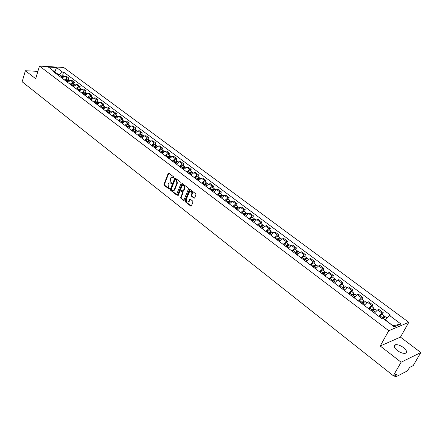 <?xml version="1.0" encoding="UTF-8"?>
<svg xmlns="http://www.w3.org/2000/svg" width="443" height="443" viewBox="0 0 443 443"><rect width="100%" height="100%" fill="white"/><g stroke="black" fill="none" stroke-linecap="round" stroke-linejoin="round"><path stroke-width="0.66" d="M173.949 177.649L173.794 176.967L168.888 173.207L168.196 173.462L163.976 184.332L164.198 185.285L169.043 189.078L169.531 188.912L168.744 187.743L168.035 184.676L168.384 183.767L168.999 182.926L171.734 183.297L170.943 182.128L170.228 179.055L170.583 178.141L171.214 177.283L173.949 177.649M403.446 347.55C400.394 345.379 397.725 344.438 395.444 344.715C393.268 345.629 393.86 347.534 397.21 350.441C400.262 352.622 402.936 353.58 405.24 353.315C407.444 352.379 406.846 350.457 403.446 347.55M193.94 198.121L194.671 197.877L195.944 194.765L195.712 193.779L190.025 189.416L189.471 189.416L184.858 200.662L185.091 201.637L190.711 206.039L191.437 205.807L192.96 202.08L192.727 201.094L190.302 199.212L189.742 199.212L188.391 201.925C186.752 202.401 186.049 201.526 186.281 199.311L189.665 191.409C191.31 190.955 192.007 191.83 191.769 194.045L191.276 195.258L191.509 196.238L193.94 198.121L194.505 198.115M388.749 330.705L380.216 346L401.109 362.213L393.323 375.725L22.15 81.772L25.389 70.725L35.684 78.716L39.471 66.079L388.749 330.705L408.817 322.327L63.67 67.463L39.471 66.079M181.087 183.363L180.86 182.389L175.339 178.152L174.83 178.141L170.35 189.316L170.572 190.274L176.032 194.549L176.563 194.555L181.087 183.363M182.627 183.745L188.231 188.042L188.458 189.023L183.867 200.253L183.319 200.253L180.938 198.392L180.711 197.417L182.488 192.982L182.261 192.007L180.146 190.778L178.136 195.64L177.482 195.13L181.912 183.995L182.627 183.745M401.109 362.213L420.85 352.528L413.208 365.591L409.803 367.33L407.084 371.062L395.809 376.86L395.521 376.904L395.765 375.946L396.961 373.87L393.323 375.725M420.85 352.528L400.439 337.106L408.817 322.327M37.888 71.362L25.389 70.725M64.401 79.934L67.236 77.929L64.844 76.146L62.014 78.14M64.844 76.146L66.306 76.213L68.693 77.996L68.233 79.447M67.236 77.929L68.693 77.996M73.926 83.705L74.391 82.248L71.971 80.443L70.515 80.382L67.674 82.398M70.094 84.214L72.934 82.188L74.391 82.248M79.69 88.019L80.166 86.557L77.713 84.724L76.257 84.668L73.411 86.706M75.858 88.55L78.71 86.501L80.166 86.557M85.532 92.388L86.014 90.92L83.533 89.065L82.071 89.015L79.214 91.075M81.695 92.941L84.558 90.876L86.014 90.92M91.446 96.818L91.939 95.339L89.425 93.462L87.969 93.423L85.1 95.5M87.609 97.388L90.483 95.3L91.939 95.339M97.443 101.303L97.942 99.819L95.395 97.914L93.938 97.886L91.059 99.98M93.606 101.896L96.485 99.791L97.942 99.819M103.518 105.844L104.027 104.354L101.441 102.427L99.985 102.405L97.1 104.52M99.681 106.464L102.571 104.338L104.027 104.354M109.676 110.451L110.191 108.956L107.571 107.001L106.121 106.984L103.225 109.128M105.838 111.093L108.74 108.945L110.191 108.956M115.916 115.119L116.437 113.618L113.785 111.636L112.334 111.63L109.427 113.79M112.073 115.784L114.986 113.613L116.437 113.618M122.235 119.848L122.766 118.342L120.081 116.337L118.63 116.337L115.712 118.519M118.403 120.54L121.321 118.347L122.766 118.342M128.647 124.644L129.19 123.132L126.46 121.094L125.015 121.105L122.091 123.309M124.81 125.358L127.739 123.143L129.19 123.132M135.143 129.506L135.696 127.983L132.928 125.923L131.488 125.939L128.548 128.171M131.311 130.248L134.251 128.01L135.696 127.983M141.732 134.434L142.292 132.906L139.49 130.818L138.044 130.846L135.098 133.094M137.9 135.204L140.852 132.939L142.292 132.906M148.411 139.429L148.981 137.895L146.14 135.779L144.7 135.813L141.743 138.089M144.579 140.226L147.541 137.939L148.981 137.895M155.183 144.496L155.764 142.956L152.879 140.808L151.445 140.857L148.477 143.155M151.356 145.321L154.325 143.011L155.764 142.956M162.055 149.634L162.642 148.089L159.718 145.908L158.284 145.969L155.31 148.294M158.229 150.487L161.208 148.15L162.642 148.089M169.021 154.845L169.614 153.295L166.651 151.085L165.222 151.152L162.238 153.499M165.2 155.726L168.185 153.367L169.614 153.295M176.087 160.133L176.691 158.572L173.684 156.329L172.261 156.412L169.265 158.788M172.266 161.042L175.267 158.66L176.691 158.572M183.252 165.494L183.873 163.927L180.822 161.656L179.398 161.745L176.392 164.148M179.443 166.435L182.45 164.026L183.873 163.927M190.523 170.937L191.154 169.364L188.059 167.055L186.641 167.155L183.629 169.586M186.719 171.912L189.737 169.47L191.154 169.364M197.905 176.458L198.542 174.874L195.402 172.532L193.99 172.648L190.966 175.101M194.1 177.46L197.129 174.996L198.542 174.874M205.391 182.056L206.039 180.473L202.855 178.092L201.443 178.219L198.414 180.7M201.598 183.097L204.633 180.6L206.039 180.473M212.989 187.743L213.653 186.149L210.419 183.734L209.013 183.873L205.967 186.387M209.201 188.818L212.247 186.293L213.653 186.149M220.697 193.513L221.373 191.913L218.094 189.46L216.693 189.615L213.642 192.151M216.92 194.621L219.977 192.068L221.373 191.913M228.527 199.367L229.214 197.761L225.886 195.274L224.49 195.441L221.428 198.01M224.756 200.513L227.824 197.932L229.214 197.761M236.473 205.314L237.177 203.702L233.793 201.177L232.403 201.355L229.336 203.952M232.713 206.493L235.787 203.885L237.177 203.702M244.542 211.35L245.256 209.727L241.823 207.169L240.438 207.357L237.359 209.988M240.793 212.568L243.877 209.927L245.256 209.727M252.737 217.48L253.462 215.852L249.974 213.249L248.601 213.454L245.511 216.118M248.999 218.737L252.089 216.062L253.462 215.852M261.06 223.704L261.796 222.07L258.252 219.429L256.885 219.65L253.789 222.342M257.328 225.005L260.429 222.297L261.796 222.07M269.51 230.028L270.263 228.383L266.664 225.703L265.302 225.936L262.195 228.66M265.794 231.368L268.901 228.627L270.263 228.383M278.093 236.451L278.857 234.801L275.203 232.077L273.852 232.326L270.734 235.083M274.389 237.83L277.506 235.061L278.857 234.801M286.815 242.974L287.596 241.319L283.88 238.55L282.534 238.816L279.411 241.607M283.127 244.398L286.25 241.59L287.596 241.319M295.675 249.603L296.472 247.942L292.696 245.129L291.361 245.411L288.227 248.235M291.998 251.076L295.138 248.23L296.472 247.942M304.679 256.342L305.493 254.67L301.655 251.812L300.326 252.111L297.187 254.974M301.019 257.859L304.164 254.98L305.493 254.67M313.832 263.186L314.657 261.508L310.759 258.601L309.441 258.922L306.29 261.819M310.189 264.748L313.339 261.835L314.657 261.508M323.13 270.147L323.971 268.464L320.012 265.507L318.705 265.844L315.549 268.779M319.508 271.758L322.67 268.807L323.971 268.464M332.588 277.218L333.446 275.529L329.42 272.523L328.119 272.877L324.957 275.856M328.983 278.885L332.15 275.889L333.446 275.529M342.201 284.412L343.076 282.712L338.984 279.66L337.693 280.031L334.52 283.049M338.618 286.128L341.791 283.094L343.076 282.712M351.98 291.727L352.872 290.021L348.707 286.914L347.428 287.308L344.25 290.359M348.414 293.493L351.598 290.425L352.872 290.021M361.92 299.163L362.828 297.452L358.597 294.29L357.329 294.706L354.14 297.801M358.376 300.985L361.571 297.873L362.828 297.452M372.031 306.728L372.962 305.011L368.654 301.794L367.402 302.231L364.207 305.365M368.515 308.61L371.716 305.454L372.962 305.011M382.32 314.425L383.267 312.697L378.881 309.43L377.646 309.89L374.44 313.068M378.826 316.363L382.032 313.168L383.267 312.697M58.753 75.687L59.008 74.85L54.45 71.749M54.744 72.314L56.494 67.541L62.485 71.999L59.008 74.85M55.065 72.912L54.356 71.578L48.365 67.076L56.494 67.541M392.935 325.854L385.393 319.885L389.502 315.482L390.444 315.117L63.609 72.059L62.485 71.999M389.502 315.482L400.954 324.01L394.204 326.807L382.663 318.14L381.694 318.517L53.21 71.517L54.356 71.578M380.216 346L400.439 337.106M62.613 75.244L63.609 72.059M393.196 325.743L400.954 324.01M173.9 177.748L172.117 177.034M169.896 182.677L171.685 183.391M168.849 173.18L164.464 184.282L164.685 185.24L169.486 189M175.29 178.119L170.837 189.266L171.059 190.224L176.58 194.538M175.517 179.404L175.018 179.576L171.253 189.155L172.078 190.352L173.739 190.385L174.32 189.576L176.912 183.02L176.187 179.919L175.517 179.404L175.998 179.36L175.456 179.365M173.313 190.617L174.226 190.335L174.808 189.526L174.32 189.576M175.998 179.36L176.674 179.875L177.399 182.976L174.808 189.526M180.6 190.734L181.165 190.734L182.743 191.957L182.97 192.932L181.193 197.362L181.42 198.337L183.878 200.247M182.566 183.701L177.964 195.075L178.092 195.723M184.338 188.358C184.581 186.193 183.9 185.318 182.3 185.728L180.794 188.962L181.021 189.936L183.142 191.16L184.338 188.358L184.82 188.308C185.135 186.459 184.57 185.517 183.131 185.49M183.624 191.11L183.142 191.16L183.801 190.861L183.313 190.911M184.82 188.308L183.801 190.861M190.529 191.143C191.991 191.171 192.567 192.118 192.251 193.99L191.758 195.202L191.991 196.188L194.422 198.06M188.02 202.146L188.873 201.864L189.311 201.238L188.829 201.294M189.742 199.212L190.219 199.156L189.311 201.238M189.953 189.371L185.346 200.607L185.573 201.582L191.276 206.034M61.566 77.802L61.981 77.049L63.964 76.257M61.422 77.697L62.618 76.34M60.957 77.342L61.372 76.589L63.299 75.759L63.576 76.08M59.667 76.373L60.082 75.626L62.064 74.834M67.203 82.044L67.624 81.285L69.612 80.482M67.054 81.927L68.272 80.565M66.588 81.578L67.004 80.82L68.942 79.978L69.219 80.305M65.282 80.598L65.697 79.84L67.685 79.037M72.918 86.335L73.339 85.577L75.332 84.757M72.757 86.219L74.003 84.846M72.292 85.864L72.713 85.106L74.651 84.248L74.933 84.585M70.969 84.873L71.389 84.115L73.383 83.301M78.704 90.688L79.131 89.923L81.124 89.093M78.533 90.56L79.806 89.181M78.068 90.211L78.494 89.447L80.438 88.578L80.72 88.921M76.728 89.204L77.154 88.439L79.147 87.614M84.563 95.095L84.995 94.326L86.994 93.484M84.38 94.963L85.682 93.573M83.921 94.614L84.353 93.844L86.302 92.964L86.579 93.312M82.564 93.595L82.996 92.825L84.995 91.983M90.505 99.564L90.937 98.789L92.941 97.931M90.311 99.42L91.635 98.025M89.851 99.071L90.289 98.302L92.238 97.405L92.521 97.765M88.478 98.036L88.91 97.266L90.915 96.413M96.519 104.088L96.962 103.308L98.966 102.438M96.319 103.933L97.665 102.538M95.86 103.59L96.297 102.815L98.252 101.907L98.54 102.272M94.47 102.543L94.907 101.768L96.912 100.904M102.621 108.673L103.064 107.893L105.074 107.007M102.405 108.513L103.778 107.106M101.951 108.17L102.394 107.389L104.349 106.47L104.637 106.841M100.539 107.106L100.982 106.326L102.986 105.451M108.801 113.319L109.244 112.533L111.259 111.636M108.574 113.148L109.1 112.223L109.969 111.741M108.12 112.81L108.568 112.024L110.528 111.088L110.816 111.47M106.691 111.736L107.134 110.949L109.15 110.058M115.064 118.026L115.512 117.24L117.528 116.326M114.826 117.849L115.357 116.919L116.249 116.437M114.377 117.511L114.826 116.725L116.791 115.773L117.079 116.166M112.926 116.42L113.375 115.634L115.39 114.726M121.41 122.805L121.869 122.008L123.885 121.083M121.16 122.617L121.698 121.681L122.606 121.199M120.717 122.279L121.172 121.487L123.137 120.524L123.425 120.922M119.245 121.172L119.699 120.38L121.714 119.46M127.844 127.639L128.309 126.842L130.331 125.901M127.584 127.446L128.127 126.504L129.051 126.028M127.141 127.113L127.601 126.31L129.572 125.336L129.86 125.746M125.651 125.989L126.111 125.192L128.132 124.256M134.373 132.546L134.838 131.743L136.859 130.79M134.096 132.341L134.644 131.399L135.586 130.918M133.653 132.008L134.118 131.206L136.095 130.214L136.383 130.635M132.147 130.873L132.607 130.07L134.633 129.123M140.985 137.524L141.455 136.715L143.482 135.746M140.697 137.308L141.251 136.355L142.214 135.885M140.259 136.976L140.73 136.167L142.707 135.165L142.995 135.591M138.731 135.824L139.196 135.015L141.223 134.052M147.696 142.568L148.167 141.754L150.199 140.769M147.392 142.341L147.951 141.383L148.931 140.913M146.96 142.015L147.43 141.201L149.413 140.182L149.701 140.619M145.404 140.846L145.874 140.032L147.907 139.052M154.496 147.68L154.972 146.866L157.01 145.863M154.181 147.441L154.745 146.483L155.737 146.018M153.749 147.12L154.23 146.301L156.213 145.265L156.495 145.714M152.176 145.935L152.652 145.121L154.685 144.125M161.396 152.868L161.878 152.043L163.916 151.03M161.064 152.619L161.634 151.656L162.642 151.196M160.637 152.298L161.119 151.478L163.107 150.426L163.389 150.886M159.043 151.096L159.524 150.277L161.557 149.263M168.39 158.129L168.883 157.304L170.92 156.268M168.047 157.874L168.622 156.9L169.647 156.451M167.626 157.553L168.113 156.728L170.101 155.659L170.383 156.135M166.003 156.335L166.49 155.51L168.528 154.48M175.489 163.467L175.982 162.636L178.025 161.584M175.135 163.196L175.71 162.221L176.746 161.778M174.714 162.88L175.206 162.049L177.194 160.964L177.477 161.457M173.069 161.645L173.562 160.815L175.6 159.768M182.693 168.883L183.192 168.047L185.229 166.978M182.317 168.6L182.904 167.615L183.95 167.188M181.901 168.29L182.4 167.454L184.393 166.352L184.67 166.856M180.235 167.033L180.727 166.197L182.771 165.134M189.997 174.376L190.501 173.534L192.544 172.449M189.61 174.082L190.202 173.091L191.26 172.676M189.194 173.772L189.698 172.931L191.697 171.812L191.969 172.333M187.505 172.499L188.004 171.662L190.047 170.583M197.412 179.952L197.921 179.105L199.965 177.997M197.008 179.648L197.606 178.651L198.669 178.247M196.598 179.337L197.107 178.49L199.106 177.355L199.372 177.892M194.881 178.047L195.385 177.2L197.428 176.104M204.937 185.606L205.447 184.753L207.496 183.635M204.511 185.29L205.12 184.288L206.189 183.906M204.112 184.986L204.622 184.133L206.621 182.981L206.887 183.535M202.368 183.673L202.877 182.826L204.926 181.708M212.574 191.348L213.089 190.49L215.137 189.349M212.131 191.022L212.745 190.014L213.819 189.643M211.732 190.717L212.252 189.864L214.251 188.69L214.512 189.266M209.965 189.388L210.48 188.535L212.529 187.4M220.321 197.179L220.847 196.315L222.895 195.153M219.866 196.836L220.481 195.823L221.561 195.474M219.473 196.537L219.994 195.679L221.998 194.483L222.253 195.081M217.674 195.186L218.2 194.327L220.249 193.17M228.189 203.093L228.721 202.224L230.77 201.044M227.719 202.739L228.339 201.72L229.302 201.139L229.419 201.399M227.325 202.445L227.857 201.576L229.862 200.363L230.105 200.984M225.504 201.072L226.035 200.208L228.079 199.034M236.18 209.102L236.717 208.227L238.766 207.025M235.687 208.731L236.318 207.706L237.282 207.114L237.393 207.418M235.299 208.443L235.837 207.568L237.841 206.338L238.079 206.981M233.45 207.047L233.987 206.178L236.036 204.987M244.292 215.198L244.835 214.323L246.884 213.1M243.777 214.816L244.414 213.781L245.378 213.183L245.483 213.532M243.401 214.528L243.943 213.653L245.948 212.402L246.175 213.072M241.518 213.116L242.061 212.241L244.11 211.029M252.527 221.395L253.075 220.509L255.124 219.268M251.995 220.996L252.643 219.955L253.606 219.346L253.695 219.745M251.624 220.714L252.172 219.833L254.177 218.56L254.387 219.263M249.714 219.279L250.262 218.399L252.311 217.159M260.894 227.685L261.448 226.794L263.496 225.531M260.34 227.27L260.993 226.223L261.957 225.603L262.029 226.068M259.975 226.993L260.528 226.107L262.538 224.811L262.732 225.548M258.036 225.537L258.59 224.651L260.639 223.394M269.388 234.076L269.953 233.179L272.002 231.894M268.818 233.644L269.482 232.592L270.446 231.96L270.479 232.503M268.458 233.372L269.017 232.481L271.027 231.163L271.205 231.938M266.487 231.894L267.046 230.997L269.095 229.718M278.021 240.566L278.592 239.663L280.64 238.356M278.47 238.622L279.057 239.059L279.062 238.423L277.434 240.117M277.074 239.851L277.645 238.954L279.649 237.614L279.81 238.434M275.075 238.351L275.64 237.448L277.689 236.147M286.793 247.161L287.369 246.253L289.417 244.924M286.184 246.701L287.817 244.979L287.834 245.643M285.835 246.435L286.405 245.533L288.415 244.171L288.543 245.04M283.797 244.907L284.373 244.004L286.416 242.681M287.23 245.189L287.872 245.605M295.708 253.861L296.289 252.953L298.333 251.591M295.071 253.385L296.716 251.646L296.76 252.333M294.728 253.125L295.309 252.217L297.314 250.832L297.419 251.751M292.662 251.574L293.244 250.666L295.287 249.315M296.134 251.868L296.838 252.25M304.762 260.672L305.354 259.753L307.398 258.374M304.108 260.179L305.759 258.424L305.825 259.133M303.771 259.925L304.358 259.011L306.362 257.599L306.429 258.585M301.672 258.347L302.259 257.433L304.302 256.06M305.177 258.651L305.947 259.005M313.971 267.594L314.569 266.669L316.607 265.263M313.29 267.079L314.951 265.307L315.045 266.049M312.957 266.836L313.555 265.911L315.56 264.482L315.577 265.54M310.825 265.23L311.418 264.31L313.461 262.909M314.369 265.54L315.217 265.861M323.329 274.632L323.933 273.702L325.97 272.268M322.62 274.101L324.293 272.307L324.414 273.071M322.299 273.857L324.907 271.47L324.869 272.628M320.134 272.229L320.732 271.299L322.775 269.876M323.717 272.55L324.641 272.833M332.843 281.787L333.452 280.851L335.489 279.389M332.112 281.233L333.789 279.422L333.939 280.214M331.801 281L334.41 278.581L334.299 279.849M329.592 279.339L330.201 278.409L332.239 276.958M333.214 279.671L334.238 279.91M342.517 289.058L345.169 286.632M341.758 288.493L343.447 286.66L343.624 287.479M341.453 288.26L344.073 285.813L343.945 287.142M339.211 286.577L339.825 285.635L341.863 284.157M342.876 286.914L343.918 287.119M352.357 296.456L355.009 293.997M351.57 295.869L353.265 294.019L353.475 294.866M351.277 295.647L353.896 293.161L353.796 294.529M348.995 293.93L351.648 291.477M352.7 294.285L353.719 294.468M362.363 303.981L365.021 301.484M361.549 303.372L363.254 301.5L363.493 302.375M361.266 303.156L363.891 300.636L363.819 302.037M358.946 301.412L361.604 298.925M362.69 301.777L363.692 301.943M372.541 311.634L375.204 309.103M371.705 311.003L373.41 309.114L373.305 309.735L373.687 310.022M371.422 310.798L374.058 308.245L374.014 309.674M369.063 309.02L371.727 306.501M372.851 309.397L373.837 309.541M383.394 318.689L385.565 316.856M382.381 318.251L383.749 316.856L383.627 317.476L384.053 317.797M381.833 318.462L384.397 315.981L384.38 317.443M379.358 316.762L382.027 314.203M383.195 317.149L384.153 317.271M371.716 305.454L367.402 302.231M361.571 297.873L357.329 294.706M351.598 290.425L347.428 287.308M341.791 283.094L337.693 280.031M332.15 275.889L328.119 272.877M322.67 268.807L318.705 265.844M313.339 261.835L309.441 258.922M304.164 254.98L300.326 252.111M295.138 248.23L291.361 245.411M286.25 241.59L282.534 238.816M277.506 235.061L273.852 232.326M268.901 228.627L265.302 225.936M260.429 222.297L256.885 219.65M252.089 216.062L248.601 213.454M243.877 209.927L240.438 207.357M235.787 203.885L232.403 201.355M227.824 197.932L224.49 195.441M219.977 192.068L216.693 189.615M212.247 186.293L209.013 183.873M204.633 180.6L201.443 178.219M197.129 174.996L193.99 172.648M189.737 169.47L186.641 167.155M182.45 164.026L179.398 161.745M175.267 158.66L172.261 156.412M168.185 153.367L165.222 151.152M161.208 148.15L158.284 145.969M154.325 143.011L151.445 140.857M147.541 137.939L144.7 135.813M140.852 132.939L138.044 130.846M134.251 128.01L131.488 125.939M127.739 123.143L125.015 121.105M121.321 118.347L118.63 116.337M114.986 113.613L112.334 111.63M108.74 108.945L106.121 106.984M102.571 104.338L99.985 102.405M96.485 99.791L93.938 97.886M90.483 95.3L87.969 93.423M84.558 90.876L82.071 89.015M78.71 86.501L76.257 84.668M72.934 82.188L70.515 80.382M382.032 313.168L377.646 309.89M394.641 375.055L395.765 375.946M173.307 177.294L172.82 177.333M171.651 183.43L171.247 183.468M171.098 182.931L170.61 182.976M169.459 189.039L169.043 189.078M164.685 185.24L164.198 185.285M164.464 184.282L163.976 184.332M168.678 173.429L168.196 173.462M173.861 177.787L173.457 177.826M176.513 194.494L176.032 194.549M171.059 190.224L170.572 190.274M170.837 189.266L170.35 189.316M175.118 178.368L174.631 178.407M177.399 182.976L176.912 183.02M176.674 179.875L176.187 179.919M183.801 200.197L183.319 200.253M181.42 198.337L180.938 198.392M181.193 197.362L180.711 197.417M182.97 192.932L182.488 192.982M182.743 191.957L182.261 192.007M181.165 190.734L180.683 190.789M177.964 195.075L177.482 195.13M182.394 183.95L181.912 183.995M191.991 196.188L191.509 196.238M191.758 195.202L191.276 195.258M192.251 193.99L191.769 194.045M190.058 199.394L189.576 199.45M191.193 205.978L190.711 206.039M185.573 201.582L185.091 201.637M185.346 200.607L184.858 200.662M189.781 189.615L189.299 189.665M61.981 77.049L62.469 77.42M60.082 75.626L61.372 76.589M67.624 81.285L68.133 81.667M65.697 79.84L67.004 80.82M73.339 85.577L73.87 85.975M71.389 84.115L72.713 85.106M79.131 89.923L79.679 90.339M77.154 88.439L78.494 89.447M84.995 94.326L85.565 94.758M82.996 92.825L84.353 93.844M90.937 98.789L91.535 99.238M88.91 97.266L90.289 98.302M96.962 103.308L97.576 103.773M94.907 101.768L96.297 102.815M103.064 107.893L103.701 108.374M100.982 106.326L102.394 107.389M109.244 112.533L109.908 113.031M107.134 110.949L108.568 112.024M115.512 117.24L116.204 117.755M113.375 115.634L114.826 116.725M121.869 122.008L122.578 122.545M119.699 120.38L121.172 121.487M128.309 126.842L129.046 127.396M126.111 125.192L127.601 126.31M134.838 131.743L135.602 132.319M132.607 130.07L134.118 131.206M141.455 136.715L142.247 137.308M141.583 135.979L141.86 136.184M139.196 135.015L140.73 136.167M148.167 141.754L148.986 142.369M148.283 141.001L148.571 141.217M145.874 140.032L147.43 141.201M154.972 146.866L155.825 147.502M155.083 146.101L155.382 146.323M152.652 145.121L154.23 146.301M161.878 152.043L162.758 152.702M161.972 151.268L162.288 151.506M159.524 150.277L161.119 151.478M168.883 157.304L169.785 157.985M168.966 156.512L169.292 156.756M166.49 155.51L168.113 156.728M175.982 162.636L176.923 163.34M176.054 161.828L176.403 162.088M173.562 160.815L175.206 162.049M183.192 168.047L184.161 168.772M183.252 167.221L183.612 167.493M180.727 166.197L182.4 167.454M190.501 173.534L191.503 174.287M190.551 172.692L190.927 172.975M188.004 171.662L189.698 172.931M197.921 179.105L198.957 179.88M197.955 178.247L198.348 178.54M195.385 177.2L197.107 178.49M205.447 184.753L206.516 185.556M205.469 183.884L205.879 184.188M202.877 182.826L204.622 184.133M213.089 190.49L214.196 191.321M213.1 189.604L213.526 189.92M210.48 188.535L212.252 189.864M220.847 196.315L221.987 197.168M220.841 195.407L221.284 195.74M218.2 194.327L219.994 195.679M228.721 202.224L229.895 203.11M228.699 201.299L229.158 201.648M226.035 200.208L227.857 201.576M236.717 208.227L237.93 209.14M236.678 207.285L237.16 207.645M233.987 206.178L235.837 207.568M244.835 214.323L246.086 215.259M244.78 213.36L245.278 213.736M242.061 212.241L243.943 213.653M253.075 220.509L254.371 221.478M253.008 219.529L253.529 219.916M250.262 218.399L252.172 219.833M261.448 226.794L262.782 227.796M261.364 225.797L261.902 226.201M258.59 224.651L260.528 226.107M269.953 233.179L271.326 234.214M269.848 232.16L270.413 232.581M267.046 230.997L269.017 232.481M278.592 239.663L280.009 240.732M275.64 237.448L277.645 238.954M287.369 246.253L288.83 247.355M284.373 244.004L286.405 245.533M296.289 252.953L297.796 254.083M293.244 250.666L295.309 252.217M305.354 259.753L306.91 260.921M302.259 257.433L304.358 259.011M314.569 266.669L316.169 267.877M311.418 264.31L313.555 265.911M323.933 273.702L325.583 274.942M320.732 271.299L322.903 272.932M333.452 280.851L335.157 282.13M330.201 278.409L332.411 280.065M343.137 288.122L344.892 289.44M339.825 285.635L342.074 287.319M352.982 295.509L354.793 296.871M349.616 292.984L351.903 294.7M362.994 303.029L364.86 304.43M359.572 300.459L361.898 302.204M373.183 310.676L375.11 312.121M369.7 308.062L372.065 309.84M383.549 318.456L385.416 319.863M380.005 315.798L382.409 317.603M395.444 344.715L394.237 346.847M395.499 376.888L393.755 375.503M168.811 173.158L168.395 173.191M175.256 178.103L174.83 178.141M174.226 190.335L173.739 190.385M182.549 183.695L182.095 183.734M188.873 201.864L188.391 201.925M189.947 189.366L189.471 189.416M62.009 74.789L63.299 75.759M67.635 78.998L68.942 79.978M73.328 83.256L74.651 84.248M79.098 87.576L80.438 88.578M84.94 91.945L86.302 92.964M90.859 96.375L92.238 97.405M96.856 100.866L98.252 101.907M102.937 105.412L104.349 106.47M109.094 110.019L110.528 111.088M117.478 116.287L117.783 116.515M115.341 114.687L116.791 115.773M123.835 121.044L124.167 121.293M121.664 119.422L123.137 120.524M130.281 125.867L130.635 126.133M128.082 124.223L129.572 125.336M136.809 130.751L137.197 131.039M134.583 129.085L136.095 130.214M143.432 135.708L143.848 136.018M141.173 134.019L142.707 135.165M150.149 140.73L150.598 141.062M147.857 139.019L149.413 140.182M156.96 145.825L157.437 146.184M154.635 144.086L156.213 145.265M163.866 150.991L164.375 151.373M161.507 149.23L163.107 150.426M170.871 156.235L171.413 156.639M168.478 154.446L170.101 155.659M177.975 161.551L178.551 161.977M175.55 159.735L177.194 160.964M185.185 166.939L185.794 167.399M182.721 165.101L184.393 166.352M192.495 172.416L193.142 172.897M190.003 170.544L191.697 171.812M199.92 177.964L200.601 178.474M197.384 176.07L199.106 177.355M207.451 183.601L208.171 184.138M204.876 181.674L206.621 182.981M215.093 189.316L215.852 189.886M212.485 187.367L214.251 188.69M222.851 195.119L223.649 195.717M220.199 193.137L221.998 194.483M230.725 201.011L231.567 201.643M228.034 199.001L229.862 200.363M238.722 206.992L239.602 207.656M235.992 204.954L237.841 206.338M246.84 213.066L247.764 213.759M244.065 210.995L245.948 212.402M255.085 219.235L256.054 219.961M252.266 217.131L254.177 218.56M263.458 225.498L264.471 226.262M260.595 223.361L262.538 224.811M271.958 231.861L273.026 232.658M269.056 229.69L271.027 231.163M280.602 238.323L281.709 239.159M277.65 236.119L279.649 237.614M289.379 244.89L290.542 245.76M286.377 242.648L288.415 244.171M298.294 251.563L299.512 252.471M295.248 249.287L297.314 250.832M307.359 258.347L308.627 259.293M304.263 256.026L306.362 257.599M316.573 265.235L317.891 266.226M313.422 262.882L315.56 264.482M325.937 272.24L327.311 273.276M322.737 269.848L324.907 271.47M335.456 279.361L336.89 280.441M332.2 276.93L334.41 278.581M345.136 286.604L346.631 287.723M341.83 284.129L344.073 285.813M354.976 293.969L356.537 295.138M351.615 291.455L353.896 293.161M364.988 301.461L366.61 302.674M361.571 298.903L363.891 300.636M375.171 309.081L376.86 310.338M371.694 306.478L374.058 308.245M385.537 316.828L387.132 318.024M381.993 314.181L384.397 315.981"/></g></svg>
